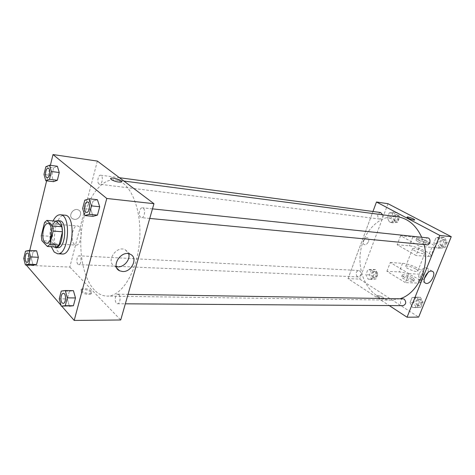<?xml version="1.0" encoding="UTF-8"?>
<svg xmlns="http://www.w3.org/2000/svg" width="475" height="475" viewBox="0 0 475 475"><rect width="100%" height="100%" fill="white"/><g stroke="black" fill="none" stroke-linecap="round" stroke-linejoin="round"><path stroke-width="0.36" stroke-dasharray="2.38 1.78" d="M74.332 244.304C70.033 240.647 72.574 225.114 77.36 225.952C83.173 225.916 81.73 245.979 75.982 245.112L74.332 244.304M44.537 222.49L53.728 223.244L50.469 236.312L41.295 235.677M56.685 247.03L51.08 241.288L41.889 240.688M51.08 241.288L50.469 236.312M53.728 223.244L56.103 221.184M55.575 221.136C53.639 222.395 52.167 224.966 51.152 228.855C49.548 237.215 50.451 243.218 53.865 246.857M57.831 247.641L55.587 246.501C52.606 242.523 51.882 236.698 53.42 229.033C54.898 223.666 57.012 220.94 59.761 220.845M51.288 246.703C48.978 237.928 49.584 229.33 53.111 220.928M62.065 253.988L58.716 252.29C50.344 244.72 55.427 213.495 64.861 215.175M45.843 166.725L53.639 167.77L57.374 166.256L53.639 167.77L51.769 175.435L53.592 181.67L51.769 175.435L43.985 174.444M84.793 200.189L92.993 201.067L97.423 199.702L92.993 201.067L90.826 209.327L93.041 216.327L90.826 209.327L82.632 208.519M50.392 165.306L46.627 180.827M29.753 250.438L26.226 264.973M61.002 305.288L61.738 306.137M25.496 251.216L33.185 251.631L36.64 250.818L33.185 251.631L31.433 258.816L33.102 265.264L31.433 258.816L23.75 258.453M61.257 291.086L69.356 291.234L73.429 290.682L69.356 291.234L67.337 298.935L69.35 306.167L67.337 298.935L59.25 298.846M97.351 161.072L69.807 267.087L26.155 265.282M74.456 219.331C79.598 220.032 83.095 212.064 78.529 210.027C73.399 207.118 67.426 216.374 72.823 218.868L74.456 219.331C79.598 220.032 83.095 212.064 78.529 210.027C73.399 207.118 67.426 216.374 72.823 218.868L74.456 219.331M94.436 290.053C82.656 277.792 77.847 248.995 82.579 223.428C87.228 197.843 101.175 178.167 115.36 179.93C130.138 181.402 141.977 208.774 139.638 240.071C137.465 271.379 121.826 296.774 106.988 296.109C102.416 295.984 98.23 293.966 94.436 290.053M69.807 267.087L120.715 319.984M140.677 217.295C138.083 215.502 139.614 207.266 142.452 207.812C145.837 207.919 144.857 218.221 141.52 217.651L140.677 217.295M98.978 183.973C96.74 182.447 98.194 174.658 100.623 175.21C103.479 175.364 102.398 184.828 99.596 184.247L98.978 183.973M77.906 264.183C75.953 262.455 77.039 255.473 79.212 255.805C81.902 255.722 81.397 264.931 78.725 264.593L77.906 264.183M118.833 294.696L117.764 294.197C114.6 293.918 114.344 303.958 117.521 303.762C120.015 304.024 121.083 296.655 118.833 294.696M91.046 292.048C87.584 289.691 84.247 289.055 81.023 290.148C78.173 292.119 88.861 295.955 91.182 293.793L91.046 292.048M91.325 291.015C87.863 288.658 84.52 288.022 81.302 289.115C78.452 291.068 89.14 294.904 91.461 292.754L91.325 291.015M121.481 182.026L121.481 182.026C118.323 182.4 114.867 181.557 111.126 179.497L110.538 178.6M116.31 266.707L114.707 266.148C105.266 262.046 116.387 244.934 125.323 249.82L128.654 253.745M399.92 298.775L391.21 300.135C386.11 300.022 381.36 298.538 376.954 295.682C363.268 286.74 356.778 265.501 361.469 246.911C366.047 228.297 381.425 214.664 397.225 216.701M421.681 237.251L424.122 244.566M403.091 298.828C399.6 298.609 399.594 305.793 403.091 305.657M382.607 214.795C382.713 217.419 381.74 218.833 379.691 219.034L378.985 218.803C376.853 215.828 377.387 213.726 380.588 212.509M357.331 276.628C355.336 273.796 355.751 271.759 358.577 270.518C361.671 270.524 361.362 277.24 358.287 276.943L357.331 276.628M426.877 244.827L425.956 244.542C423.552 241.389 424.104 239.168 427.613 237.88M348.044 278.611L372.958 211.494L348.044 278.611L389.239 305.567L348.044 278.611L359.688 279.092L418.659 317.11M63.11 303.4L62.083 302.854C59.993 300.746 61.061 293.057 63.413 293.312M69.356 291.234L67.337 298.935M86.521 212.414L85.737 212.046C83.291 210.188 84.793 201.495 87.483 202.018M92.993 201.067L90.826 209.327M26.891 262.301L26.137 261.879C24.32 260.08 25.383 252.765 27.413 253.074M33.185 251.631L31.433 258.816M47.144 177.733L46.574 177.454C44.484 175.887 45.903 167.705 48.183 168.227M53.639 167.77L51.769 175.435M420.375 297.243L415.708 297.576L413.648 302.717L416.219 307.568L420.897 307.289L422.993 302.106L420.375 297.243L416.765 297.172L412.092 297.51L410.026 302.682L412.603 307.551L417.282 307.272L419.383 302.064L416.765 297.172L412.092 297.51L410.026 302.682L412.603 307.551L417.282 307.272L419.383 302.064L416.765 297.172M417.092 305.389C414.865 302.48 415.269 300.372 418.309 299.072C421.764 298.959 421.776 305.947 418.315 305.758L417.092 305.389M415.708 297.576L412.092 297.51M413.648 302.717L410.026 302.682M416.219 307.568L412.603 307.551M420.897 307.289L417.282 307.272M422.993 302.106L419.383 302.064M418.119 305.401C415.892 302.492 416.296 300.39 419.33 299.09C422.786 298.977 422.803 305.953 419.342 305.769L418.119 305.401M444.457 237.441L439.541 238.123L437.386 243.515L440.105 248.259L445.027 247.635L447.224 242.203L444.457 237.441L440.889 237.055L435.967 237.743L433.806 243.158L436.525 247.932L441.459 247.297L443.662 241.84L440.889 237.055L435.967 237.743L433.806 243.158L436.525 247.932L441.459 247.297L443.662 241.84L440.889 237.055M441.02 245.979C438.621 242.891 439.167 240.718 442.664 239.465C446.292 239.679 445.526 246.774 441.934 246.264L441.02 245.979M439.541 238.123L435.967 237.743M437.386 243.515L433.806 243.158M440.105 248.259L436.525 247.932M445.027 247.635L441.459 247.297M447.224 242.203L443.662 241.84M442.035 246.08C439.636 242.992 440.183 240.825 443.674 239.572C447.302 239.786 446.542 246.869 442.949 246.359L442.035 246.08M375.559 269.533L371.391 269.996L369.526 274.9L371.806 279.383L375.986 278.973L377.874 274.033L375.559 269.533L371.931 269.337L367.763 269.8L365.898 274.728L368.178 279.235L372.353 278.819L374.247 273.855L371.931 269.337L367.763 269.8L365.898 274.728L368.178 279.235L372.353 278.819L374.247 273.855L371.931 269.337M372.596 277.311C370.601 274.532 371.011 272.537 373.837 271.326C376.924 271.332 376.628 277.911 373.552 277.614L372.596 277.311M371.391 269.996L367.763 269.8M369.526 274.9L365.898 274.728M371.806 279.383L368.178 279.235M375.986 278.973L372.353 278.819M377.874 274.033L374.247 273.855M373.629 277.358C371.628 274.58 372.044 272.591 374.864 271.379C377.952 271.385 377.661 277.952 374.585 277.661L373.629 277.358M397.242 212.562L392.867 213.34L390.919 218.47L393.324 222.858L397.712 222.128L399.689 216.962L397.242 212.562L393.644 212.07L389.262 212.859L387.315 218.013L389.72 222.419L394.113 221.688L396.091 216.493L393.644 212.07L389.262 212.859L387.315 218.013L389.72 222.419L394.113 221.688L396.091 216.493L393.644 212.07M394.149 220.691C392.012 217.77 392.546 215.715 395.74 214.528C398.952 214.795 398.026 221.475 394.856 220.917L394.149 220.691M392.867 213.34L389.262 212.859M390.919 218.47L387.315 218.013M393.324 222.858L389.72 222.419M397.712 222.128L394.113 221.688M399.689 216.962L396.091 216.493M395.17 220.816C393.039 217.9 393.567 215.846 396.762 214.664C399.98 214.932 399.053 221.599 395.877 221.041L395.17 220.816M377.72 295.486C381.514 296.198 383.604 297.297 383.984 298.787C383.016 299.909 375.493 296.649 376.817 295.682L377.72 295.486L376.817 295.688C375.488 296.649 383.016 299.915 383.984 298.787C383.604 297.297 381.514 296.198 377.72 295.486M428.034 272.531C428.456 270.216 427.993 268.707 426.651 268.025L425.855 267.841C421.2 267.217 415.839 278.493 420.09 279.918C421.307 280.375 422.714 279.965 424.306 278.694M407.022 217.158C407.96 218.286 410.198 219.26 413.725 220.085L414.639 219.973M368.547 241.484C369.122 239.703 368.885 238.509 367.834 237.898C365.121 236.497 361.344 243.521 364.23 244.595C365.946 244.958 367.389 243.918 368.547 241.484C367.389 243.918 365.946 244.958 364.23 244.595C361.344 243.521 365.121 236.497 367.834 237.898C368.885 238.509 369.122 239.703 368.553 241.484M388.016 203.71L359.688 279.092M400.603 235.743L397.142 244.726L416.053 255.485L419.668 246.317L431.834 247.439L434.393 247.172C437.38 245.569 420.298 237.595 412.805 237.019L400.603 235.743L419.668 246.317M386.899 271.302L390.29 262.509L408.898 273.618L405.359 282.589L417.602 283.07L420.221 282.572C423.385 280.446 406.719 272.116 399.166 271.961L386.899 271.302L405.359 282.589M415.708 268.957C411.154 266.629 407.829 265.715 405.739 266.214C403.708 267.467 416.308 272.781 417.721 271.255C418.142 270.786 417.478 270.02 415.708 268.957M390.29 262.509L402.545 263.316C410.079 263.577 426.847 271.819 423.73 273.814L421.123 274.253L417.602 283.07M408.898 273.618L421.123 274.253M422.661 251.417C418.048 249.143 414.711 248.205 412.644 248.597C410.667 249.684 423.397 254.944 424.745 253.585C425.149 253.169 424.454 252.445 422.661 251.417M431.834 247.439L428.236 256.441L416.053 255.485M428.236 256.441L430.813 256.12C433.847 254.38 416.866 246.311 409.361 245.842L397.142 244.726M412.27 277.637C407.746 275.28 404.427 274.378 402.319 274.93C400.265 276.266 412.805 281.61 414.242 279.995C414.681 279.502 414.022 278.718 412.27 277.637M411.7 279.074C407.176 276.717 403.863 275.815 401.755 276.379C399.689 277.727 412.223 283.076 413.666 281.449C414.105 280.951 413.446 280.161 411.7 279.074M418.19 241.769C422.863 244.037 426.229 244.999 428.296 244.655C430.16 243.616 417.46 238.444 416.13 239.697C415.726 240.077 416.415 240.766 418.19 241.769M418.784 240.273C417.003 239.269 416.314 238.581 416.718 238.213C418.042 236.972 430.754 242.131 428.889 243.164C426.829 243.497 423.457 242.535 418.784 240.273M402.545 263.316L399.166 271.961M412.805 237.019L409.361 245.842M46.502 243.259L75.982 245.112M47.928 223.559L77.36 225.952M81.302 289.115L81.023 290.148M91.461 292.754L91.182 293.793M114.707 266.148L116.945 268.256M125.323 249.82L130.37 254.309M123.862 181.04L115.36 179.93M391.21 300.135L106.988 296.109M117.521 303.762L125.335 303.816M117.764 294.197L128.036 294.363M119.457 177.721L100.623 175.21M379.691 219.034L99.596 184.247M358.577 270.518L79.212 255.805M358.287 276.943L78.725 264.593M152.475 208.869L142.452 207.812M149.738 218.435L141.52 217.651M419.33 299.09L418.309 299.072M419.342 305.769L418.315 305.758M443.674 239.572L442.664 239.465M442.949 246.359L441.934 246.264M374.864 271.379L373.837 271.326M374.585 277.661L373.552 277.614M396.762 214.664L395.74 214.528M395.877 221.041L394.856 220.917M432.268 271.261L426.651 268.025M425.167 282.946L420.09 279.918M417.721 271.255L424.745 253.585M405.739 266.214L412.644 248.597M413.666 281.449L414.242 279.995M401.755 276.379L402.319 274.93M416.718 238.213L416.13 239.697M428.889 243.164L428.296 244.655M423.73 273.814L420.221 282.572M434.393 247.172L430.813 256.12"/><path stroke-width="0.71" d="M44.917 242.44C40.785 238.693 43.308 222.722 47.928 223.559C53.538 223.493 52.048 244.132 46.502 243.259L44.917 242.44M49.816 244.488L53.164 231.076L52.529 225.963L46.888 220.406L44.537 222.49L41.295 235.677L41.889 240.688L47.423 246.477L49.816 244.488L59.102 245.064L62.468 231.77L53.164 231.076M59.102 245.064L56.685 247.03L47.423 246.477M62.468 231.77L61.821 226.7L56.103 221.184L46.888 220.406M53.865 246.857L55.539 247.505C63.24 248.698 65.271 220.572 57.475 220.649L55.575 221.136M57.475 220.649L59.761 220.845C67.575 220.774 65.55 248.835 57.831 247.641L55.539 247.505M61.821 226.7L52.529 225.963M53.111 220.928C55.213 216.713 57.623 214.658 60.331 214.765C71.66 214.664 68.715 255.467 57.517 253.745L54.192 252.041L51.288 246.703M60.331 214.765L64.861 215.175C76.255 215.086 73.328 255.71 62.065 253.988L57.517 253.745M45.784 180.726L53.592 181.67L57.338 180.268L59.25 172.52L57.374 166.256L49.542 165.193L45.843 166.725L43.985 174.444L45.784 180.726L49.489 179.301L51.395 171.493L49.542 165.193M84.817 215.567L93.041 216.327L97.476 215.098L99.697 206.732L97.423 199.702L89.181 198.805L84.793 200.189L82.632 208.519L84.817 215.567L89.217 214.32L91.426 205.889L89.181 198.805M61.738 306.137L74.195 320.435L106.78 198.467L52.998 154.565L50.392 165.306M46.627 180.827L29.753 250.438M26.226 264.973L61.002 305.288M25.395 264.943L33.102 265.264L36.563 264.551L38.356 257.296L36.64 250.818L28.916 250.39L25.496 251.216L23.75 258.453L25.395 264.943L28.821 264.225L30.602 256.91L28.916 250.39M61.228 306.132L73.429 305.74L75.495 297.956L73.429 290.682L65.295 290.528L61.257 291.086L59.25 298.846L61.228 306.132L65.277 305.704L67.331 297.855L65.295 290.528M74.195 320.435L120.715 319.984L153.953 203.698L97.351 161.072L52.998 154.565M153.953 203.698L106.78 198.467M122.592 271.522L119.641 270.798C110.164 266.707 121.404 249.422 130.37 254.309C138.391 257.658 131.718 272.323 122.592 271.522M111.126 179.491L110.853 178.291C113.038 177.098 124.129 180.987 121.481 182.026C118.323 182.4 114.867 181.557 111.126 179.491M110.538 178.6L110.853 178.291C113.038 177.098 124.129 180.993 121.481 182.026M128.654 253.745C130.673 259.457 124.022 267.407 117.64 266.879L116.31 266.707M123.862 181.04L397.225 216.701C407.942 218.381 416.094 225.227 421.681 237.251M424.122 244.566C430.095 266.861 417.739 293.615 399.92 298.775M125.335 303.816L403.091 305.657C406.131 304.303 406.529 302.147 404.284 299.191L403.091 298.828L128.036 294.363M119.457 177.721L380.588 212.509L382.607 214.795M152.475 208.869L427.613 237.88C431.258 238.088 430.487 245.349 426.877 244.827L149.738 218.435M376.473 202.012L372.958 211.494L376.473 202.012L439.82 235.422L376.473 202.012L388.016 203.71L451.25 236.692L439.82 235.422L407.051 317.223L439.82 235.422M407.051 317.223L389.239 305.567L407.051 317.223L418.659 317.11L451.25 236.692M63.424 293.312L63.424 293.312C66.411 293.105 66.096 303.673 63.122 303.4L62.065 302.854C59.969 300.746 61.049 293.033 63.407 293.312C66.393 293.105 66.078 303.673 63.104 303.4L63.104 303.4M69.35 306.167L73.429 305.74L65.277 305.704M73.429 305.74L75.495 297.956L67.331 297.855M75.495 297.956L73.429 290.682M87.471 202.018L87.489 202.018C90.707 202.089 89.698 212.984 86.533 212.414L85.714 212.046C83.268 210.182 84.782 201.471 87.471 202.018C90.689 202.089 89.68 212.984 86.509 212.414L86.533 212.414M93.041 216.327L97.476 215.098L89.217 214.32M97.476 215.098L99.697 206.732L91.426 205.889M99.697 206.732L97.423 199.702M27.425 253.074L27.425 253.074C29.949 252.973 29.397 262.645 26.897 262.301L26.119 261.879C24.296 260.074 25.371 252.742 27.407 253.074C29.931 252.973 29.379 262.645 26.879 262.301M33.102 265.264L36.563 264.551L28.821 264.225M36.563 264.551L38.356 257.296L30.602 256.91M38.356 257.296L36.64 250.818M48.171 168.221L48.189 168.227C50.873 168.34 49.786 178.309 47.156 177.733L46.556 177.454C44.46 175.881 45.891 167.681 48.171 168.221C50.855 168.34 49.768 178.303 47.138 177.733L47.138 177.733M53.592 181.67L57.338 180.268L49.489 179.301M57.338 180.268L59.25 172.52L51.395 171.493M59.25 172.52L57.374 166.256M431.472 271.082L432.268 271.261C436.958 272.929 430.017 285.457 425.647 283.231C421.408 281.823 426.823 270.477 431.472 271.082M424.306 278.694L428.034 272.531M413.725 220.079C409.872 219.147 407.657 218.144 407.093 217.081C407.9 216.428 415.726 219.521 414.568 220.044L413.725 220.079M414.639 219.973C415.126 219.254 407.823 216.458 407.093 217.081L407.022 217.158M116.945 268.256L119.641 270.798M425.647 283.231L425.167 282.946"/></g></svg>
